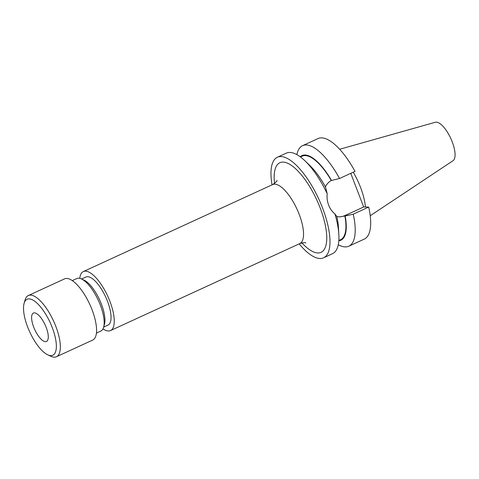 <?xml version="1.0" encoding="UTF-8"?>
<svg xmlns="http://www.w3.org/2000/svg" width="479" height="479" viewBox="0 0 479 479"><rect width="100%" height="100%" fill="white"/><g stroke="black" fill="none" stroke-linecap="round" stroke-linejoin="round"><path stroke-width="0.72" d="M27.656 327.019A30.794 11.239 -114.7 0 0 47.774 354.843A30.794 11.239 -114.7 0 0 52.229 327.498A30.794 11.239 -114.7 0 0 36.224 302.429A30.794 11.239 -114.7 0 0 24.112 303.357A30.794 11.239 -114.7 0 0 27.656 327.019M24.112 303.357L25.07 299.992A33.68 12.292 65.3 0 1 28.321 295.531A33.68 12.292 65.3 0 1 55.827 326.397A33.68 12.292 65.3 0 1 56.45 356.741A33.68 12.292 65.3 0 1 50.948 356.304L47.774 354.843M33.704 327.139A15.639 5.706 65.3 0 1 33.41 313.05A15.639 5.706 65.3 0 1 46.182 327.379A15.639 5.706 65.3 0 1 46.475 341.467A15.639 5.706 65.3 0 1 33.704 327.139M28.321 295.531L64.551 278.88A33.68 12.292 65.3 0 1 92.052 309.745A33.68 12.292 65.3 0 1 92.681 340.09L56.45 356.741M72.311 280.61L76.736 278.58A28.872 10.532 65.3 0 1 81.454 278.952A28.872 10.532 65.3 0 1 100.309 305.033A28.872 10.532 65.3 0 1 103.632 327.223A28.872 10.532 65.3 0 1 100.847 331.043L96.423 333.079M81.454 278.952L84.1 280.173A26.465 9.658 65.3 0 1 101.386 304.081A26.465 9.658 65.3 0 1 104.434 324.421L103.632 327.223M81.568 279.006L85.885 277.024A26.465 9.658 65.3 0 1 107.494 301.273A26.465 9.658 65.3 0 1 107.985 325.115L103.668 327.097M79.759 278.359A32.476 11.849 65.3 0 1 83.37 271.557A32.476 11.849 65.3 0 1 109.895 301.321A32.476 11.849 65.3 0 1 110.493 330.582A32.476 11.849 65.3 0 1 102.979 328.893M353.257 172.189A38.194 13.933 65.3 0 1 360.483 187.253A38.194 13.933 65.3 0 1 365.447 207.006M339.665 149.262L435.315 122.259A21.214 7.742 65.3 0 1 452.224 141.85A21.214 7.742 65.3 0 1 453.002 160.74L370.219 215.742M272.054 184.846A55.336 20.19 65.3 0 1 277.365 157.256A55.336 20.19 65.3 0 1 322.547 207.964A55.336 20.19 65.3 0 1 323.576 257.816A55.336 20.19 65.3 0 1 299.177 243.871M338.845 234.62L338.461 227.717A46.583 16.999 65.3 0 0 336.809 216.514L334.929 213.891A55.336 20.19 65.3 0 1 338.845 234.62A55.336 20.19 65.3 0 1 332.528 253.696L323.576 257.816M334.929 213.891C332.175 211.736 330.079 208.826 328.654 205.156C327.253 201.467 326.774 197.677 327.211 193.785L325.504 187.073A46.583 16.999 65.3 0 0 309.895 165.554L304.907 160.776A55.336 20.19 65.3 0 1 327.211 193.785M318.068 138.545A55.336 20.19 65.3 0 1 355.011 171.386L339.545 178.493A55.336 20.19 65.3 0 0 302.602 145.658L318.068 138.545M350.76 173.338L363.675 206.976L368.71 207.072A55.336 20.19 65.3 0 1 364.279 239.105L348.814 246.212A55.336 20.19 65.3 0 1 338.27 244.733M368.71 207.072L353.239 214.179A55.336 20.19 65.3 0 1 348.814 246.212M296.86 154.621A55.336 20.19 65.3 0 1 302.602 145.658M353.239 214.179L345.173 215.993A46.583 16.999 65.3 0 1 338.809 240.781M300.213 156.789A46.583 16.999 65.3 0 1 331.534 180.463L339.545 178.493M300.453 156.968L302.243 156.148A45.954 16.765 65.3 0 1 331.258 180.457L331.534 180.463M345.173 215.993L344.898 215.987A45.954 16.765 65.3 0 1 340.623 239.656L338.833 240.476M325.241 187.067C326.588 184.289 328.594 182.086 331.258 180.457M344.898 215.987L339.503 216.891L336.959 216.604M277.365 157.256L286.316 153.142A55.336 20.19 65.3 0 1 304.907 160.776M363.675 206.976L345.455 215.346A19.37 17.759 -88.9 0 1 338.892 216.867M110.493 330.582L299.782 243.595A32.476 11.849 -114.7 0 0 299.183 214.335A32.476 11.849 -114.7 0 0 272.659 184.571C275.682 182.559 277.149 181.164 277.072 180.379M274.569 183.421A49.319 17.998 65.3 0 1 289.035 163.914A49.319 17.998 65.3 0 1 320.146 207.916A49.319 17.998 65.3 0 1 324.732 248.613A49.319 17.998 65.3 0 1 301.896 242.889M348.077 215.394L345.455 215.346M83.37 271.557L272.659 184.571M299.782 243.595C303.279 242.608 305.297 242.404 305.836 242.973"/></g></svg>
